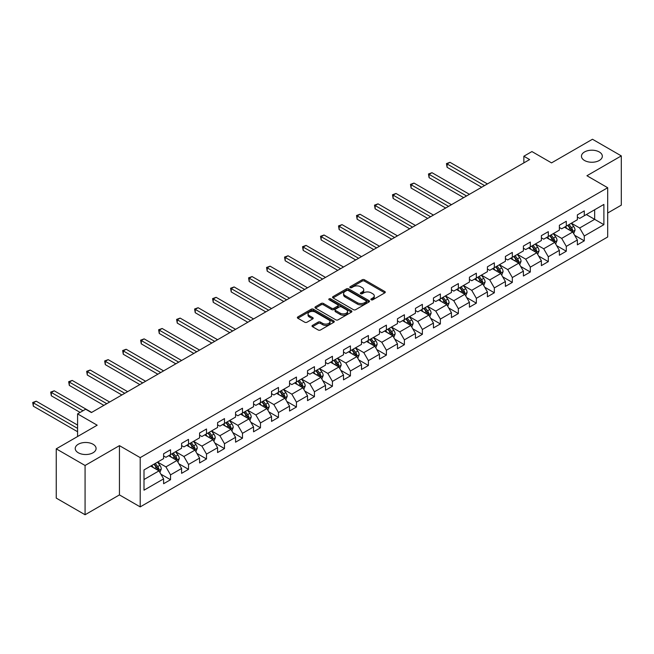 <?xml version="1.0" encoding="UTF-8"?>
<svg xmlns="http://www.w3.org/2000/svg" width="654" height="654" viewBox="0 0 654 654"><rect width="100%" height="100%" fill="white"/><g stroke="black" fill="none" stroke-linecap="round" stroke-linejoin="round"><path stroke-width="0.98" d="M371.21 299.785A1.12 0.646 0 0 0 372.796 299.785L384.822 292.845A1.602 0.924 0 0 0 385.288 292.191A1.602 0.924 0 0 0 384.822 291.537L364.45 279.773A1.602 0.924 0 0 0 362.185 279.773L350.16 286.722A1.12 0.646 0 0 0 349.825 287.18A1.12 0.646 0 0 0 350.16 287.637A1.12 0.646 0 0 0 351.738 287.637L353.299 286.738A5.126 2.959 0 0 1 360.542 286.738L362.242 287.719A5.126 2.959 0 0 1 363.738 289.804A5.126 2.959 0 0 1 362.242 291.897L360.681 292.796A1.12 0.646 0 0 0 360.354 293.254A1.12 0.646 0 0 0 360.681 293.711A1.12 0.646 0 0 0 362.267 293.711L363.828 292.812A5.126 2.959 0 0 1 371.071 292.812L372.764 293.793A5.126 2.959 0 0 1 374.268 295.886A5.126 2.959 0 0 1 372.764 297.979L371.21 298.87A1.12 0.646 0 0 0 370.883 299.328A1.12 0.646 0 0 0 371.21 299.785L371.21 298.87M93.031 444.246A10.439 6.025 0 0 0 81.66 442.938A10.439 6.025 0 0 0 75.218 448.505A10.439 6.025 0 0 0 78.276 452.764A10.439 6.025 0 0 0 89.647 454.072A10.439 6.025 0 0 0 96.089 448.505A10.439 6.025 0 0 0 93.031 444.246M599.277 151.965A10.439 6.025 0 0 0 587.897 150.657A10.439 6.025 0 0 0 581.455 156.224A10.439 6.025 0 0 0 584.513 160.492A10.439 6.025 0 0 0 595.892 161.791A10.439 6.025 0 0 0 602.334 156.224A10.439 6.025 0 0 0 599.277 151.965M312.489 325.39A1.602 0.924 0 0 0 312.023 326.044A1.602 0.924 0 0 0 312.489 326.698L318.212 330A1.602 0.924 0 0 0 320.476 330L333.826 322.283A1.602 0.924 0 0 0 334.3 321.629A1.602 0.924 0 0 0 333.826 320.975L313.454 309.219A1.602 0.924 0 0 0 311.19 309.219L297.832 316.928A1.602 0.924 0 0 0 297.366 317.582A1.602 0.924 0 0 0 297.832 318.236L304.739 322.218A1.602 0.924 0 0 0 307.004 322.218L312.718 318.923A1.602 0.924 0 0 0 313.184 318.269A1.602 0.924 0 0 0 312.718 317.615L309.293 315.637A4.284 2.469 0 0 1 308.042 313.887A4.284 2.469 0 0 1 310.683 311.606A4.284 2.469 0 0 1 315.351 312.138L328.766 319.888A4.284 2.469 0 0 1 330.017 321.629A4.284 2.469 0 0 1 327.376 323.918A4.284 2.469 0 0 1 322.708 323.378L320.476 322.087A1.602 0.924 0 0 0 318.212 322.087L312.489 325.39L312.489 326.698M607.689 213.016L621.3 205.16L621.3 155.897L592.467 139.253L551.535 162.887L531.931 151.565L523.854 156.224L529.626 159.56L91.421 412.551L85.649 409.224L77.581 413.884L77.581 436.52M85.077 465.484L85.077 514.747L119.445 494.906L119.445 445.644L85.077 465.484L56.244 448.84L97.184 425.198L77.581 413.884M119.445 445.644L140.201 457.628L607.689 187.723L607.689 236.985L140.201 506.891L140.201 457.628M621.3 155.897L586.932 175.738L607.689 187.723M353.413 309.669A1.602 0.924 0 0 0 355.678 309.669L369.028 301.96A1.602 0.924 0 0 0 369.502 301.306A1.602 0.924 0 0 0 369.028 300.652L348.656 288.888A1.602 0.924 0 0 0 346.391 288.888L333.033 296.605A1.602 0.924 0 0 0 332.567 297.259A1.602 0.924 0 0 0 333.033 297.913L353.413 309.669M329.583 300.031A1.12 0.646 0 0 1 330.72 300.186L330.72 298.853L351.427 310.813A1.602 0.924 0 0 1 351.901 311.468A1.602 0.924 0 0 1 351.427 312.122L338.077 319.839A1.602 0.924 0 0 1 335.813 319.839L315.432 308.075L315.432 306.767A1.602 0.924 0 0 0 314.966 307.421A1.602 0.924 0 0 0 315.432 308.075M315.432 306.767L321.155 303.464A1.602 0.924 0 0 1 323.419 303.464L331.676 308.238A1.602 0.924 0 0 0 333.941 308.238L337.734 306.047A1.602 0.924 0 0 0 338.2 305.393A1.602 0.924 0 0 0 337.734 304.739L329.134 299.769A1.12 0.646 0 0 1 328.807 299.311A1.12 0.646 0 0 1 329.493 298.714A1.12 0.646 0 0 1 330.72 298.853M85.077 514.747L56.244 498.103L56.244 448.84M160.9 474.166L170.53 479.725L170.53 474.869L181.599 468.477L181.599 473.341L188.516 469.343L188.516 464.479L199.584 458.094L199.584 462.95L206.509 458.961L206.509 454.097L217.578 447.704L217.578 452.568L224.494 448.57L224.494 443.714L235.563 437.322L235.563 442.178L242.487 438.188L242.487 433.324L253.556 426.931L253.556 431.795L260.472 427.798L260.472 422.942L271.541 416.549L271.541 421.405L278.465 417.416L278.465 412.551L289.534 406.159L289.534 411.023L296.45 407.025L296.45 402.169L307.519 395.776L307.519 400.632L314.443 396.643L314.443 391.779L325.512 385.386L325.512 390.25L332.428 386.252L332.428 381.396L343.505 375.004L343.505 379.86L350.421 375.87L350.421 371.006L361.49 364.613L361.49 369.477L368.406 365.48L368.406 360.624L379.483 354.231L379.483 359.087L386.4 355.097L386.4 350.233L397.469 343.841L397.469 348.705L404.393 344.707L404.393 339.851L415.462 333.458L415.462 338.322L422.378 334.325L422.378 329.461L433.447 323.076L433.447 327.932L440.371 323.934L440.371 319.078L451.44 312.686L451.44 317.55L458.356 313.552L458.356 308.688L469.425 302.303L469.425 307.159L476.349 303.162L476.349 298.306L487.418 291.913L487.418 296.777L494.334 292.779L494.334 287.915L505.403 281.531L505.403 286.387L512.327 282.397L512.327 277.533L523.396 271.14L523.396 276.004L530.312 272.007L530.312 267.151L541.389 260.758L541.389 265.614L548.305 261.625L548.305 256.76L559.374 250.368L559.374 255.232L566.29 251.234L566.29 246.378L577.368 239.985L577.368 244.841L584.284 240.852L584.284 235.988L603.887 224.674L603.887 204.432L594.666 209.754L594.666 219.343L603.887 224.674M170.53 479.725L163.606 483.723L163.606 478.867L144.003 490.181L144.003 469.94L163.606 458.626L163.606 453.762L170.53 449.772L170.53 454.628L181.599 448.235L181.599 443.379L188.516 439.382L188.516 444.246L199.584 437.853L199.584 432.989L206.509 428.999L206.509 433.855L217.578 427.463L217.578 422.607L224.494 418.609L224.494 423.473L235.563 417.08L235.563 412.216L242.487 408.227L242.487 413.083L253.556 406.69L253.556 401.834L260.472 397.836L260.472 402.701L271.541 396.308L271.541 391.444L278.465 387.454L278.465 392.31L289.534 385.917L289.534 381.061L296.45 377.064L296.45 381.928L307.519 375.535L307.519 370.671L314.443 366.681L314.443 371.537L325.512 365.153L325.512 360.289L332.428 356.291L332.428 361.155L343.505 354.762L343.505 349.906L350.421 345.909L350.421 350.765L361.49 344.38L361.49 339.516L368.406 335.518L368.406 340.382L379.483 333.99L379.483 329.134L386.4 325.136L386.4 329.992L397.469 323.607L397.469 318.743L404.393 314.746L404.393 319.61L415.462 313.217L415.462 308.361L422.378 304.363L422.378 309.228L433.447 302.835L433.447 297.971L440.371 293.981L440.371 298.837L451.44 292.444L451.44 287.588L458.356 283.591L458.356 288.455L469.425 282.062L469.425 277.198L476.349 273.209L476.349 278.064L487.418 271.672L487.418 266.816L494.334 262.818L494.334 267.682L505.403 261.289L505.403 256.425L512.327 252.436L512.327 257.292L523.396 250.899L523.396 246.043L530.312 242.045L530.312 246.91L541.389 240.517L541.389 235.653L548.305 231.663L548.305 236.519L559.374 230.126L559.374 225.27L566.29 221.273L566.29 226.137L577.368 219.744L577.368 214.88L584.284 210.89L584.284 215.746L603.887 204.432M168.683 455.691L176.981 460.49L165.912 466.882L157.614 462.084M163.606 455.961L165.912 457.293L170.53 454.628M165.912 466.882L170.53 474.869M176.981 460.49L181.599 468.477M186.668 445.309L194.974 450.099L183.905 456.492L175.599 451.701M181.599 445.578L183.905 446.903L188.516 444.246M183.905 456.492L188.516 464.479M194.974 450.099L199.584 458.094M204.661 434.918L212.967 439.717L201.89 446.11L193.592 441.311M199.584 435.188L201.89 436.52L206.509 433.855M201.89 446.11L206.509 454.097M212.967 439.717L217.578 447.704M222.646 424.536L230.952 429.326L219.883 435.719L211.577 430.929M217.578 424.806L219.883 426.13L224.494 423.473M219.883 435.719L224.494 443.714M230.952 429.326L235.563 437.322M240.639 414.154L248.945 418.944L237.868 425.337L229.57 420.538M235.563 414.415L237.868 415.748L242.487 413.083M237.868 425.337L242.487 433.324M248.945 418.944L253.556 426.931M258.632 403.763L266.93 408.554L255.861 414.947L247.555 410.156M253.556 404.033L255.861 405.366L260.472 402.701M255.861 414.947L260.472 422.942M266.93 408.554L271.541 416.549M276.617 393.381L284.923 398.172L273.854 404.564L265.549 399.766M271.541 393.643L273.854 394.975L278.465 392.31M273.854 404.564L278.465 412.551M284.923 398.172L289.534 406.159M294.611 382.991L302.908 387.789L291.839 394.174L283.534 389.383M289.534 383.26L291.839 384.593L296.45 381.928M291.839 394.174L296.45 402.169M302.908 387.789L307.519 395.776M312.596 372.608L320.901 377.399L309.832 383.792L301.527 378.993M307.519 372.87L309.832 374.202L314.443 371.537M309.832 383.792L314.443 391.779M320.901 377.399L325.512 385.386M330.589 362.218L338.886 367.017L327.817 373.401L319.512 368.611M325.512 362.488L327.817 363.82L332.428 361.155M327.817 373.401L332.428 381.396M338.886 367.017L343.505 375.004M348.574 351.836L356.88 356.626L345.811 363.019L337.505 358.228M343.505 352.097L345.811 353.43L350.421 350.765M345.811 363.019L350.421 371.006M356.88 356.626L361.49 364.613M366.567 341.445L374.865 346.244L363.796 352.629L355.498 347.838M361.49 341.715L363.796 343.048L368.406 340.382M363.796 352.629L368.406 360.624M374.865 346.244L379.483 354.231M384.552 331.063L392.858 335.854L381.789 342.246L373.483 337.456M379.483 331.325L381.789 332.657L386.4 329.992M381.789 342.246L386.4 350.233M392.858 335.854L397.469 343.841M402.545 320.673L410.843 325.471L399.774 331.864L391.476 327.065M397.469 320.942L399.774 322.275L404.393 319.61M399.774 331.864L404.393 339.851M410.843 325.471L415.462 333.458M420.53 310.29L428.836 315.081L417.767 321.474L409.461 316.683M415.462 310.552L417.767 311.884L422.378 309.228M417.767 321.474L422.378 329.461M428.836 315.081L433.447 323.076M438.523 299.9L446.829 304.699L435.752 311.091L427.454 306.293M433.447 300.17L435.752 301.502L440.371 298.837M435.752 311.091L440.371 319.078M446.829 304.699L451.44 312.686M456.508 289.518L464.814 294.308L453.745 300.701L445.439 295.91M451.44 289.779L453.745 291.112L458.356 288.455M453.745 300.701L458.356 308.688M464.814 294.308L469.425 302.303M474.502 279.127L482.807 283.926L471.73 290.319L463.433 285.52M469.425 279.397L471.73 280.729L476.349 278.064M471.73 290.319L476.349 298.306M482.807 283.926L487.418 291.913M492.495 268.745L500.792 273.536L489.723 279.928L481.418 275.138M487.418 269.015L489.723 270.339L494.334 267.682M489.723 279.928L494.334 287.915M500.792 273.536L505.403 281.531M510.48 258.355L518.786 263.153L507.717 269.546L499.411 264.747M505.403 258.624L507.717 259.957L512.327 257.292M507.717 269.546L512.327 277.533M518.786 263.153L523.396 271.14M528.473 247.972L536.77 252.763L525.702 259.156L517.396 254.365M523.396 248.242L525.702 249.566L530.312 246.91M525.702 259.156L530.312 267.151M536.77 252.763L541.389 260.758M546.458 237.59L554.764 242.381L543.695 248.773L535.389 243.975M541.389 237.852L543.695 239.184L548.305 236.519M543.695 248.773L548.305 256.76M554.764 242.381L559.374 250.368M564.451 227.2L572.749 231.99L561.68 238.383L553.382 233.592M559.374 227.469L561.68 228.802L566.29 226.137M561.68 238.383L566.29 246.378M572.749 231.99L577.368 239.985M586.36 214.553L594.666 219.343L579.673 228.001L571.367 223.202M577.368 217.079L579.673 218.411L584.284 215.746M579.673 228.001L584.284 235.988M119.445 494.906L140.201 506.891M523.854 156.224L523.854 162.887M144.003 479.529L158.996 470.872L150.69 466.081M158.996 470.872L163.606 478.867M574.653 235.293L584.284 240.852M556.668 245.675L566.29 251.234M538.675 256.066L548.305 261.625M520.69 266.448L530.312 272.007M502.697 276.83L512.327 282.397M484.704 287.22L494.334 292.779M466.719 297.603L476.349 303.162M448.726 307.993L458.356 313.552M430.741 318.375L440.371 323.934M412.748 328.766L422.378 334.325M394.763 339.148L404.393 344.707M376.769 349.538L386.4 355.097M358.784 359.921L368.406 365.48M340.791 370.311L350.421 375.87M322.806 380.693L332.428 386.252M304.813 391.084L314.443 396.643M286.82 401.466L296.45 407.025M268.835 411.857L278.465 417.416M250.842 422.239L260.472 427.798M232.857 432.629L242.487 438.188M214.864 443.011L224.494 448.57M196.879 453.394L206.509 458.961M178.885 463.784L188.516 469.343M371.66 299.949L372.764 299.303A5.126 2.959 0 0 0 374.268 297.218L374.268 295.886M363.738 289.804L363.738 291.136A5.126 2.959 0 0 1 362.242 293.229L361.131 293.867M384.797 292.861L364.45 281.106A1.602 0.924 0 0 0 362.185 281.106L350.601 287.793M369.011 301.976L348.656 290.221A1.602 0.924 0 0 0 346.391 290.221L333.058 297.922M366.199 301.764A1.12 0.646 0 0 0 366.526 301.306A1.12 0.646 0 0 0 366.199 300.848L348.32 290.523A1.12 0.646 0 0 0 346.734 290.523L345.091 291.471A5.126 2.959 0 0 0 343.587 293.564A5.126 2.959 0 0 0 345.091 295.657L357.313 302.712A5.126 2.959 0 0 0 364.564 302.712L366.199 301.764L366.199 303.096A1.12 0.646 0 0 0 366.526 302.638L366.526 301.306M343.587 293.564L343.587 294.897A5.126 2.959 0 0 0 345.091 296.99L345.091 295.657M366.199 303.096L364.564 304.045A5.126 2.959 0 0 1 357.313 304.045L345.091 296.99M315.457 308.083L321.155 304.797L321.155 303.464M338.2 305.393L338.2 306.726A1.602 0.924 0 0 1 337.734 307.38L333.941 309.571A1.602 0.924 0 0 1 331.676 309.571L323.419 304.797A1.602 0.924 0 0 0 321.155 304.797M330.72 300.186L351.411 312.138M340.252 313.184A4.284 2.469 0 0 0 344.92 313.724A4.284 2.469 0 0 0 347.56 311.435A4.284 2.469 0 0 0 346.309 309.685L341.584 306.963A1.602 0.924 0 0 0 339.32 306.963L335.527 309.154A1.602 0.924 0 0 0 335.061 309.8A1.602 0.924 0 0 0 335.527 310.454L340.252 313.184L340.252 314.517A4.284 2.469 0 0 0 344.92 315.056A4.284 2.469 0 0 0 347.56 312.767L347.56 311.435M335.061 309.8L335.061 311.132A1.602 0.924 0 0 0 335.527 311.786L335.527 310.454M340.252 314.517L335.527 311.786M330.017 321.629L330.017 322.962A4.284 2.469 0 0 1 327.376 325.251A4.284 2.469 0 0 1 322.708 324.711L320.476 323.419A1.602 0.924 0 0 0 318.212 323.419L312.514 326.706M308.042 313.887L308.042 315.22A4.284 2.469 0 0 0 309.293 316.969L309.293 315.637M312.694 318.931L309.293 316.969M333.826 320.975L333.826 322.283L313.454 310.544A1.602 0.924 0 0 0 311.19 310.544L297.856 318.245M573.664 233.568L575.038 230.118A4.325 2.493 -120 0 0 573.656 226.439L571.277 223.259M567.124 228.745L565.506 226.586M487.418 183.921L449.977 162.306L447.091 163.974L447.091 167.301L481.655 187.257M572.087 231.606L572.7 230.298A4.325 2.493 -120 0 0 571.465 227.698L569.086 224.526M567.999 225.148L570.64 228.671A2.199 1.267 60 0 1 571.04 229.341L572.7 230.298M567.697 225.319L570.084 228.499A4.325 2.493 60 0 1 571.318 231.099M447.091 167.301L446.453 163.606L484.532 185.589M446.453 163.606L449.977 162.306M555.671 243.958L557.044 240.5A4.325 2.493 -120 0 0 555.663 236.822L553.284 233.642M549.139 239.135L547.521 236.977M469.425 194.312L431.983 172.697L429.098 174.356L429.098 177.684L463.661 197.639M554.093 241.996L554.715 240.688A4.325 2.493 -120 0 0 553.472 238.089L551.093 234.909M550.014 235.538L552.655 239.062A2.199 1.267 60 0 1 553.055 239.732L554.715 240.688M549.712 235.71L552.09 238.89A4.325 2.493 60 0 1 553.325 241.489M429.098 177.684L428.468 173.989L466.547 195.979M428.468 173.989L431.983 172.697M537.686 254.341L539.059 250.891A4.325 2.493 -120 0 0 537.678 247.212L535.299 244.032M531.146 249.517L529.527 247.359M451.44 204.694L413.998 183.079L411.113 184.747L411.113 188.074L445.668 208.029M536.1 252.379L536.721 251.071A4.325 2.493 -120 0 0 535.487 248.471L533.108 245.299M532.021 245.92L534.661 249.444A2.199 1.267 60 0 1 535.062 250.114L536.721 251.071M531.718 246.092L534.105 249.272A4.325 2.493 60 0 1 535.34 251.872M411.113 188.074L410.475 184.379L448.554 206.362M410.475 184.379L413.998 183.079M519.693 264.731L521.066 261.273A4.325 2.493 -120 0 0 519.685 257.594L517.306 254.414M513.161 259.908L511.542 257.75M433.447 215.084L396.005 193.47L393.119 195.129L393.119 198.456L427.683 218.411M518.115 262.769L518.736 261.461A4.325 2.493 -120 0 0 517.494 258.861L515.115 255.681M514.036 256.311L516.676 259.834A2.199 1.267 60 0 1 517.077 260.505L518.736 261.461M513.733 256.482L516.112 259.654A4.325 2.493 60 0 1 517.347 262.254M393.119 198.456L392.49 194.761L430.569 216.744M392.49 194.761L396.005 193.47M501.708 275.113L503.073 271.663A4.325 2.493 -120 0 0 501.7 267.976L499.321 264.805M495.168 270.29L493.549 268.132M415.462 225.466L378.02 203.852L375.134 205.519L375.134 208.847L409.69 228.802M500.122 273.151L500.743 271.843A4.325 2.493 -120 0 0 499.509 269.244L497.13 266.072M496.043 266.693L498.683 270.216A2.199 1.267 60 0 1 499.084 270.887L500.743 271.843M495.74 266.865L498.119 270.045A4.325 2.493 60 0 1 499.362 272.644M375.134 208.847L374.497 205.152L412.576 227.134M374.497 205.152L378.02 203.852M483.715 285.504L485.088 282.046A4.325 2.493 -120 0 0 483.707 278.367L481.328 275.187M477.183 280.68L475.564 278.522M397.469 235.857L360.027 214.234L357.141 215.902L357.141 219.229L391.705 239.184M482.137 283.542L482.758 282.234A4.325 2.493 -120 0 0 481.516 279.634L479.137 276.454M478.058 277.083L480.698 280.607A2.199 1.267 60 0 1 481.099 281.269L482.758 282.234M477.755 277.255L480.134 280.427A4.325 2.493 60 0 1 481.369 283.027M357.141 219.229L356.512 215.534L394.583 237.516M356.512 215.534L360.027 214.234M465.73 295.886L467.095 292.436A4.325 2.493 -120 0 0 465.722 288.749L463.343 285.577M459.19 291.063L457.571 288.904M379.483 246.239L342.034 224.624L339.156 226.292L339.156 229.619L373.712 249.566M464.144 293.924L464.765 292.616A4.325 2.493 -120 0 0 463.531 290.016L461.144 286.844M460.064 287.466L462.705 290.989A2.199 1.267 60 0 1 463.106 291.659L464.765 292.616M459.762 287.637L462.141 290.817A4.325 2.493 60 0 1 463.384 293.417M339.156 229.619L338.519 225.924L376.598 247.907M338.519 225.924L342.034 224.624M447.737 306.276L449.11 302.818A4.325 2.493 -120 0 0 447.728 299.14L445.349 295.96M441.197 301.445L439.586 299.287M361.49 256.63L324.049 235.007L321.163 236.674L321.163 240.002L355.727 259.957M446.159 304.314L446.772 303.006A4.325 2.493 -120 0 0 445.538 300.407L443.159 297.227M442.079 297.848L444.72 301.38A2.199 1.267 60 0 1 445.112 302.042L446.772 303.006M441.777 298.028L444.156 301.2A4.325 2.493 60 0 1 445.39 303.799M321.163 240.002L320.534 236.307L358.605 258.289M320.534 236.307L324.049 235.007M429.743 316.659L431.117 313.209A4.325 2.493 -120 0 0 429.743 309.522L427.356 306.35M423.212 311.835L421.593 309.677M343.505 267.012L306.056 245.397L303.178 247.057L303.178 250.392L337.734 270.339M428.166 314.697L428.787 313.389A4.325 2.493 -120 0 0 427.553 310.789L425.165 307.609M424.086 308.238L426.727 311.762A2.199 1.267 60 0 1 427.127 312.432L428.787 313.389M423.784 308.41L426.163 311.59A4.325 2.493 60 0 1 427.405 314.19M303.178 250.392L302.54 246.697L340.62 268.68M302.54 246.697L306.056 245.397M411.758 327.049L413.132 323.591A4.325 2.493 -120 0 0 411.75 319.912L409.371 316.732M405.218 322.218L403.608 320.059M325.512 277.402L288.071 255.779L285.185 257.447L285.185 260.774L319.749 280.729M410.181 325.079L410.794 323.779A4.325 2.493 -120 0 0 409.559 321.179L407.18 317.999M406.093 318.621L408.734 322.152A2.199 1.267 60 0 1 409.134 322.814L410.794 323.779M405.799 318.8L408.178 321.972A4.325 2.493 60 0 1 409.412 324.572M285.185 260.774L284.555 257.079L322.626 279.062M284.555 257.079L288.071 255.779M393.765 337.431L395.139 333.973A4.325 2.493 -120 0 0 393.757 330.295L391.378 327.123M387.233 332.608L385.615 330.45M307.519 287.785L270.077 266.17L267.2 267.829L267.2 271.165L301.756 291.112M392.187 335.469L392.809 334.161A4.325 2.493 -120 0 0 391.566 331.562L389.187 328.382M388.108 329.011L390.749 332.534A2.199 1.267 60 0 1 391.149 333.205L392.809 334.161M387.806 329.183L390.185 332.363A4.325 2.493 60 0 1 391.427 334.962M267.2 271.165L266.562 267.47L304.641 289.452M266.562 267.47L270.077 266.17M375.78 347.822L377.154 344.364A4.325 2.493 -120 0 0 375.772 340.685L373.393 337.505M369.24 342.99L367.63 340.832M289.534 298.175L252.092 276.552L249.207 278.22L249.207 281.547L283.771 301.502M374.202 345.852L374.816 344.544A4.325 2.493 -120 0 0 373.581 341.952L371.202 338.772M370.115 339.393L372.755 342.917A2.199 1.267 60 0 1 373.156 343.587L374.816 344.544M369.821 339.573L372.2 342.745A4.325 2.493 60 0 1 373.434 345.345M249.207 281.547L248.569 277.852L286.648 299.834M248.569 277.852L252.092 276.552M357.787 358.204L359.16 354.746A4.325 2.493 -120 0 0 357.779 351.067L355.4 347.895M351.255 353.381L349.637 351.223M271.541 308.557L234.099 286.942L231.222 288.602L231.222 291.937L265.777 311.884M356.209 356.242L356.831 354.934A4.325 2.493 -120 0 0 355.588 352.334L353.209 349.154M352.13 349.784L354.77 353.307A2.199 1.267 60 0 1 355.171 353.978L356.831 354.934M351.827 349.955L354.206 353.135A4.325 2.493 60 0 1 355.441 355.735M231.222 291.937L230.584 288.242L268.663 310.225M230.584 288.242L234.099 286.942M339.802 368.594L341.175 365.136A4.325 2.493 -120 0 0 339.794 361.458L337.415 358.278M333.262 363.763L331.643 361.605M253.556 318.948L216.114 297.325L213.229 298.992L213.229 302.32L247.792 322.275M338.224 366.624L338.837 365.316A4.325 2.493 -120 0 0 337.603 362.717L335.224 359.545M334.137 360.166L336.777 363.689A2.199 1.267 60 0 1 337.178 364.36L338.837 365.316M333.834 360.346L336.221 363.518A4.325 2.493 60 0 1 337.456 366.117M213.229 302.32L212.591 298.625L250.67 320.607M212.591 298.625L216.114 297.325M321.809 378.977L323.182 375.519A4.325 2.493 -120 0 0 321.801 371.84L319.422 368.668M315.277 374.153L313.658 371.995M235.563 329.33L198.121 307.715L195.235 309.375L195.235 312.71L229.799 332.657M320.231 377.015L320.852 375.707A4.325 2.493 -120 0 0 319.61 373.107L317.231 369.927M316.152 370.556L318.792 374.08A2.199 1.267 60 0 1 319.193 374.75L320.852 375.707M315.849 370.728L318.228 373.908A4.325 2.493 60 0 1 319.463 376.508M195.235 312.71L194.606 309.015L232.685 330.998M194.606 309.015L198.121 307.715M303.824 389.367L305.189 385.909A4.325 2.493 -120 0 0 303.816 382.23L301.437 379.05M297.284 384.536L295.665 382.377M217.578 339.72L180.136 318.097L177.25 319.765L177.25 323.092L211.806 343.048M302.238 387.397L302.859 386.089A4.325 2.493 -120 0 0 301.625 383.489L299.246 380.317M298.159 380.939L300.799 384.462A2.199 1.267 60 0 1 301.2 385.132L302.859 386.089M297.856 381.11L300.243 384.29A4.325 2.493 60 0 1 301.478 386.89M177.25 323.092L176.613 319.397L214.692 341.38M176.613 319.397L180.136 318.097M285.831 399.749L287.204 396.291A4.325 2.493 -120 0 0 285.823 392.613L283.444 389.432M279.299 394.926L277.68 392.768M199.584 350.103L162.143 328.488L159.257 330.147L159.257 333.475L193.821 353.43M284.253 397.787L284.874 396.479A4.325 2.493 -120 0 0 283.632 393.88L281.253 390.7M280.174 391.329L282.814 394.853A2.199 1.267 60 0 1 283.215 395.523L284.874 396.479M279.871 391.501L282.25 394.681A4.325 2.493 60 0 1 283.484 397.28M159.257 333.475L158.628 329.779L196.707 351.77M158.628 329.779L162.143 328.488M267.846 410.132L269.211 406.682A4.325 2.493 -120 0 0 267.838 403.003L265.459 399.823M261.306 405.308L259.687 403.15M181.599 360.485L144.15 338.87L141.272 340.538L141.272 343.865L175.828 363.82M266.26 408.17L266.881 406.862A4.325 2.493 -120 0 0 265.647 404.262L263.268 401.09M262.18 401.711L264.821 405.235A2.199 1.267 60 0 1 265.222 405.905L266.881 406.862M261.878 401.883L264.257 405.063A4.325 2.493 60 0 1 265.499 407.663M141.272 343.865L140.635 340.17L178.714 362.152M140.635 340.17L144.15 338.87M249.853 420.522L251.226 417.064A4.325 2.493 -120 0 0 249.844 413.385L247.465 410.205M243.313 415.699L241.702 413.541M163.606 370.875L126.165 349.261L123.279 350.92L123.279 354.247L157.843 374.202M248.275 418.56L248.888 417.252A4.325 2.493 -120 0 0 247.653 414.652L245.275 411.472M244.195 412.102L246.836 415.625A2.199 1.267 60 0 1 247.228 416.296L248.888 417.252M243.893 412.273L246.272 415.454A4.325 2.493 60 0 1 247.506 418.053M123.279 354.247L122.65 350.552L160.72 372.543M122.65 350.552L126.165 349.261M231.868 430.904L233.233 427.454A4.325 2.493 -120 0 0 231.859 423.776L229.472 420.596M225.328 426.081L223.709 423.923M145.621 381.257L108.172 359.643L105.294 361.31L105.294 364.638L139.85 384.593M230.282 428.942L230.903 427.634A4.325 2.493 -120 0 0 229.668 425.035L227.281 421.863M226.202 422.484L228.843 426.007A2.199 1.267 60 0 1 229.243 426.678L230.903 427.634M225.9 422.656L228.279 425.836A4.325 2.493 60 0 1 229.521 428.435M105.294 364.638L104.656 360.943L142.736 382.925M104.656 360.943L108.172 359.643M213.874 441.295L215.248 437.837A4.325 2.493 -120 0 0 213.866 434.158L211.487 430.978M207.334 436.471L205.724 434.313M127.628 391.648L90.187 370.033L87.301 371.693L87.301 375.02L121.865 394.975M212.297 439.333L212.91 438.025A4.325 2.493 -120 0 0 211.675 435.425L209.296 432.245M208.209 432.874L210.85 436.398A2.199 1.267 60 0 1 211.25 437.068L212.91 438.025M207.915 433.046L210.294 436.218A4.325 2.493 60 0 1 211.528 438.818M87.301 375.02L86.671 371.325L124.742 393.307M86.671 371.325L90.187 370.033M195.881 451.677L197.255 448.227A4.325 2.493 -120 0 0 195.881 444.54L193.494 441.368M189.349 446.854L187.731 444.695M109.635 402.03L72.193 380.415L69.316 382.083L69.316 385.41L103.872 405.366M194.303 449.715L194.925 448.407A4.325 2.493 -120 0 0 193.69 445.807L191.303 442.635M190.224 443.257L192.865 446.78A2.199 1.267 60 0 1 193.265 447.45L194.925 448.407M189.922 443.428L192.301 446.608A4.325 2.493 60 0 1 193.543 449.208M69.316 385.41L68.678 381.715L106.757 403.698M68.678 381.715L72.193 380.415M177.896 462.067L179.27 458.609A4.325 2.493 -120 0 0 177.888 454.931L175.509 451.751M171.356 457.244L169.746 455.086M91.65 412.421L54.208 390.798L51.323 392.465L51.323 395.793L80.115 412.421M176.318 460.105L176.932 458.797A4.325 2.493 -120 0 0 175.697 456.198L173.318 453.018M172.231 453.647L174.871 457.171A2.199 1.267 60 0 1 175.272 457.833L176.932 458.797M171.937 453.819L174.316 456.991A4.325 2.493 60 0 1 175.55 459.59M51.323 395.793L50.693 392.098L83.001 410.753M50.693 392.098L54.208 390.798M159.903 472.45L161.276 469A4.325 2.493 -120 0 0 159.895 465.313L157.516 462.141M153.371 467.626L151.753 465.468M77.581 425.067L36.215 401.188L33.338 402.856L33.338 406.183L77.581 431.73M158.325 470.488L158.947 469.18A4.325 2.493 -120 0 0 157.704 466.58L155.325 463.408M154.246 464.029L156.886 467.553A2.199 1.267 60 0 1 157.287 468.223L158.947 469.18M153.943 464.201L156.322 467.381A4.325 2.493 60 0 1 157.557 469.981M33.338 406.183L32.7 402.488L77.581 428.395M32.7 402.488L36.215 401.188M372.764 299.303L372.764 297.979M360.681 293.711L360.681 292.796M362.242 293.229L362.242 291.897M350.16 287.637L350.16 286.722M362.185 281.106L362.185 279.773M364.45 281.106L364.45 279.773M384.822 292.845L384.822 291.537M333.033 297.913L333.033 296.605M346.391 290.221L346.391 288.888M348.656 290.221L348.656 288.888M369.028 301.96L369.028 300.652M357.313 304.045L357.313 302.712M364.564 304.045L364.564 302.712M323.419 304.797L323.419 303.464M331.676 309.571L331.676 308.238M333.941 309.571L333.941 308.238M337.734 307.38L337.734 306.047M351.427 312.122L351.427 310.813M318.212 323.419L318.212 322.087M320.476 323.419L320.476 322.087M322.708 324.711L322.708 323.378M312.718 318.923L312.718 317.615M297.832 318.236L297.832 316.928M311.19 310.544L311.19 309.219M313.454 310.544L313.454 309.219M572.324 231.745L575.005 230.2M571.465 227.698L573.656 226.439M568.391 229.472L570.084 228.499M554.339 242.135L557.02 240.582M553.472 238.089L555.663 236.822M550.398 239.863L552.09 238.89M536.345 252.518L539.027 250.972M535.487 248.471L537.678 247.212M532.413 250.245L534.105 249.272M518.36 262.908L521.042 261.355M517.494 258.861L519.685 257.594M514.42 260.635L516.112 259.654M500.367 273.29L503.049 271.745M499.509 269.244L501.7 267.976M496.435 271.018L498.119 270.045M482.374 283.681L485.055 282.127M481.516 279.634L483.707 278.367M478.442 281.408L480.134 280.427M464.389 294.063L467.07 292.518M463.531 290.016L465.722 288.749M460.457 291.79L462.141 290.817M446.396 304.453L449.077 302.9M445.538 300.407L447.728 299.14M442.464 302.181L444.156 301.2M428.411 314.836L431.092 313.291M427.553 310.789L429.743 309.522M424.479 312.563L426.163 311.59M410.418 325.226L413.099 323.673M409.559 321.179L411.75 319.912M406.486 322.953L408.178 321.972M392.433 335.608L395.114 334.063M391.566 331.562L393.757 330.295M388.492 333.336L390.185 332.363M374.44 345.999L377.121 344.445M373.581 341.952L375.772 340.685M370.507 343.726L372.2 342.745M356.455 356.381L359.136 354.836M355.588 352.334L357.779 351.067M352.514 354.108L354.206 353.135M338.461 366.763L341.143 365.218M337.603 362.717L339.794 361.458M334.529 364.499L336.221 363.518M320.476 377.154L323.158 375.609M319.61 373.107L321.801 371.84M316.536 374.881L318.228 373.908M302.483 387.536L305.165 385.991M301.625 383.489L303.816 382.23M298.551 385.271L300.243 384.29M284.498 397.926L287.171 396.381M283.632 393.88L285.823 392.613M280.558 395.654L282.25 394.681M266.505 408.309L269.186 406.763M265.647 404.262L267.838 403.003M262.573 406.036L264.257 405.063M248.512 418.699L251.193 417.146M247.653 414.652L249.844 413.385M244.58 416.426L246.272 415.454M230.527 429.081L233.208 427.536M229.668 425.035L231.859 423.776M226.595 426.809L228.279 425.836M212.534 439.472L215.215 437.918M211.675 435.425L213.866 434.158M208.601 437.199L210.294 436.218M194.549 449.854L197.23 448.309M193.69 445.807L195.881 444.54M190.616 447.581L192.301 446.608M176.555 460.244L179.237 458.691M175.697 456.198L177.888 454.931M172.623 457.972L174.316 456.991M158.57 470.627L161.252 469.081M157.704 466.58L159.895 465.313M154.63 468.354L156.322 467.381"/></g></svg>
